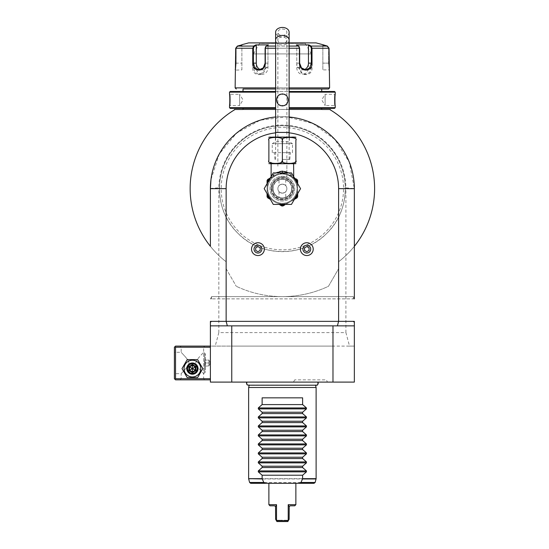 <?xml version="1.0" encoding="UTF-8"?>
<svg xmlns="http://www.w3.org/2000/svg" width="549" height="549" viewBox="0 0 549 549"><rect width="100%" height="100%" fill="white"/><g stroke="black" fill="none" stroke-linecap="round" stroke-linejoin="round"><path stroke-width="0.41" stroke-dasharray="2.75 2.06" d="M198.024 368.599A5.62 5.62 0 0 0 192.404 362.978A5.62 5.62 0 0 0 186.777 368.599A5.62 5.62 0 0 0 192.404 374.219A5.62 5.62 0 0 0 198.024 368.599A5.62 5.62 0 0 1 192.404 374.219A5.62 5.62 0 0 1 186.777 368.599A5.62 5.62 0 0 1 192.404 362.978A5.62 5.62 0 0 1 198.024 368.599A5.62 5.62 0 0 0 192.404 362.978A5.62 5.62 0 0 0 186.777 368.599A5.62 5.62 0 0 0 192.404 374.219A5.62 5.62 0 0 0 198.024 368.599M200.762 368.599A8.365 8.365 0 0 1 192.404 376.964A8.365 8.365 0 0 1 184.039 368.599A8.365 8.365 0 0 1 192.404 360.233A8.365 8.365 0 0 1 200.762 368.599A8.365 8.365 0 0 1 192.404 376.964A8.365 8.365 0 0 1 184.039 368.599A8.365 8.365 0 0 1 192.404 360.233A8.365 8.365 0 0 1 200.762 368.599A8.365 8.365 0 0 1 192.404 376.964A8.365 8.365 0 0 1 184.039 368.599A8.365 8.365 0 0 1 192.404 360.233A8.365 8.365 0 0 1 200.762 368.599M210.397 378.721L210.397 347.229L210.397 379.846L210.397 378.721L175.529 378.721L174.966 379.284L174.404 378.721L174.404 347.229L175.529 346.103L210.397 346.103L210.397 382.097L231.76 382.097L231.76 346.103L210.397 346.103L210.397 347.229L210.397 346.103L349.528 346.103L345.911 332.612L218.831 332.612L215.215 346.103M210.397 246.309A92.218 92.218 0 0 0 226.14 261.749A92.218 92.218 0 0 1 210.397 246.309L210.397 188.657A71.981 71.981 0 0 1 282.371 116.676A71.981 71.981 0 0 1 354.352 188.657L354.352 298.869L353.227 296.618L353.227 298.869L354.16 298.869L353.227 298.869L353.227 296.618L354.352 298.869M211.372 321.364L210.397 321.364L210.397 346.103M275.625 116.992A71.974 71.974 0 0 1 289.124 116.992A71.981 71.981 0 0 0 275.625 116.992M332.982 382.097L354.352 382.097L354.352 346.103L332.982 346.103L332.982 382.097L231.76 382.097M353.378 321.364L354.352 321.364L354.352 346.103L349.528 346.103M289.124 132.831A56.231 56.231 0 0 0 275.625 132.831M332.982 325.859L354.352 325.859M246.872 382.097L317.871 382.097L246.872 382.097M327.533 382.097L293.447 382.097L327.533 382.097L326.236 379.846L294.744 379.846L326.236 379.846M210.397 325.859L231.76 325.859M332.982 346.103L231.76 346.103M210.397 188.451L218.831 187.792A63.547 63.547 0 0 1 282.371 125.11A63.547 63.547 0 0 1 345.911 187.792L354.352 188.657L349.294 162.161L334.849 139.384L313.026 123.532L286.901 116.82L260.144 120.197L236.502 133.187L219.305 153.96L210.967 179.612M218.831 332.612L218.831 187.792M345.911 332.612L345.911 187.792M326.909 233.188A62.977 62.977 0 0 1 237.841 233.188A62.977 62.977 0 0 1 237.841 144.119A62.977 62.977 0 0 1 326.909 144.119A62.977 62.977 0 0 1 326.909 233.188L326.902 233.188C303.727 257.598 261.015 257.598 237.834 233.188C213.424 210.006 213.437 167.287 237.841 144.119L237.841 144.119C261.015 119.709 303.734 119.709 326.909 144.119C351.319 167.294 351.312 210.02 326.909 233.188M330.649 110.075L330.649 110.075A92.218 92.218 0 0 0 330.189 109.8M330.965 110.274L330.038 109.711A92.218 92.218 0 0 0 329.86 109.601M330.169 109.477C330.882 110.191 330.882 110.191 330.169 109.477C330.882 110.191 330.882 110.191 330.169 109.477C330.882 110.191 330.882 110.191 330.169 109.477L329.661 109.477C330.978 110.28 330.978 110.28 329.661 109.477C330.978 110.28 330.978 110.28 329.661 109.477C330.978 110.28 330.978 110.28 329.661 109.477C330.978 110.28 330.978 110.28 329.661 109.477L235.089 109.477L233.778 110.274L235.089 109.477C233.764 110.28 233.764 110.28 235.089 109.477C233.764 110.28 233.764 110.28 235.089 109.477C233.764 110.28 233.764 110.28 235.089 109.477C233.764 110.28 233.764 110.28 235.089 109.477L234.704 109.711A92.218 92.218 0 0 1 234.883 109.601M234.56 109.8A92.218 92.218 0 0 0 234.1 110.075L234.1 110.075M338.603 261.749A92.218 92.218 0 0 0 354.352 246.309A92.218 92.218 0 0 1 338.603 261.749L338.603 268.729L338.603 261.749M282.371 296.618A107.968 107.968 0 0 0 328.467 286.283L338.603 268.729L328.467 286.283A107.968 107.968 0 0 1 282.371 296.618L353.227 296.618L282.371 296.618A107.968 107.968 0 0 1 236.276 286.283A107.968 107.968 0 0 0 282.371 296.618L211.523 296.618L211.523 298.869L353.227 298.869L210.397 298.869L211.523 298.869L211.523 296.618L210.59 298.869L211.523 296.618L282.371 296.618M226.14 268.729L236.276 286.283L226.14 268.729L226.14 261.749L226.14 268.729M289.124 109.477L275.625 109.477L289.124 109.477M242.562 109.477L322.188 109.477M234.574 109.477C233.86 110.191 233.86 110.191 234.574 109.477C233.86 110.191 233.86 110.191 234.574 109.477C233.86 110.191 233.86 110.191 234.574 109.477L233.778 110.274M289.124 109.436L275.625 109.436M243.015 109.436L321.728 109.436M334.554 108.352L289.124 108.352M275.625 108.352L230.189 108.352M335.233 107.679L289.124 107.679M282.371 105.991C290.277 106.348 290.277 93.488 282.371 93.845C290.277 93.495 290.277 106.348 282.371 105.991C274.466 106.348 274.466 93.488 282.371 93.845C274.466 93.495 274.466 106.348 282.371 105.991L282.371 105.545C289.611 105.93 289.618 93.913 282.371 94.298C275.131 93.913 275.131 105.923 282.371 105.545C275.131 105.93 275.131 93.913 282.371 94.298C289.611 93.913 289.618 105.923 282.371 105.545A5.62 5.62 0 0 1 276.751 99.918A5.62 5.62 0 0 1 282.371 94.298A5.62 5.62 0 0 1 287.999 99.918A5.62 5.62 0 0 1 282.371 105.545A5.62 5.62 0 0 0 287.999 99.918A5.62 5.62 0 0 0 282.371 94.298A5.62 5.62 0 0 0 276.751 99.918A5.62 5.62 0 0 0 282.371 105.545M335.233 92.163L289.124 92.163M335.206 94.078L335.151 94.579M335.048 95.691L334.993 96.411M334.959 96.926L334.931 97.516M334.897 98.381L334.876 99.287M334.876 99.918L334.876 100.549M334.897 101.483L334.931 102.32M334.965 102.958L335 103.473M335.048 104.173L335.151 105.257M335.206 105.765L334.78 105.545C334.396 105.923 334.403 93.906 334.78 94.298C334.396 93.913 334.403 105.93 334.78 105.545L325.111 105.545L325.111 94.298L334.78 94.298L335.233 93.845L334.78 94.298M275.625 92.163L229.516 92.163M275.625 107.679L229.516 107.679M229.544 105.765L229.599 105.257M229.695 104.145L229.75 103.466M229.784 102.924L229.811 102.32M229.846 101.469L229.866 100.549M229.873 99.918L229.866 99.252M229.846 98.367L229.811 97.516M229.784 96.898L229.75 96.356M229.695 95.663L229.592 94.579M229.544 94.078L229.962 94.298C230.347 93.913 230.347 105.93 229.962 105.545C230.347 105.923 230.347 93.906 229.962 94.298L239.638 94.298L239.638 105.545L229.962 105.545L229.516 105.991L229.962 105.545M275.625 91.484L230.189 91.484M334.554 91.484L289.124 91.484M321.728 91.484L243.015 91.484L321.728 91.484M243.015 89.013L321.728 89.013L243.015 89.013M289.124 89.013L275.625 89.013L289.124 89.013M275.625 87.888L289.124 87.888M329.043 63.142L328.604 63.142L328.604 48.243L327.252 46.507L328.604 48.243L328.604 63.142L329.16 69.895L328.604 63.142L322.86 63.142L322.86 69.895L322.86 63.142L329.043 63.142L329.167 66.504M311.118 46.068L327.369 46.068L327.252 46.507L322.86 45.347L322.86 63.142L322.86 45.347L327.252 46.507L327.369 46.068L329.043 48.243L312.004 48.243L311.118 46.068L310.659 46.507L308.463 45.347L308.463 67.644A6.746 5.847 -90 0 1 302.616 74.39L305.766 74.39L309.766 72.406L311.331 67.644L311.331 48.243L310.659 46.507M308.463 45.347L308.867 44.881L296.364 44.881L299.219 46.727L298.622 46.068L299.418 48.243L299.418 67.644C299.26 76.881 312.745 76.935 312.004 67.644L312.004 63.142M299.054 46.562L299.644 48.243L299.644 67.644L301.483 72.399L305.766 74.39M252.746 63.142L252.746 67.644C251.984 76.894 265.462 76.915 265.332 67.644L265.332 48.243L266.128 46.068L265.689 46.562M237.497 46.507L236.145 48.243L236.145 63.142L235.59 69.895L236.145 63.142L236.145 48.243L237.497 46.507L241.883 45.347L237.497 46.507L237.381 46.068L237.497 46.507M241.883 69.895L241.883 44.881L241.883 69.895L235.171 70.142M235.308 69.153L235.37 68.632M235.404 68.337L235.48 67.664M235.542 66.985L235.583 66.388M235.624 65.818L235.665 64.885M235.699 63.43L235.699 48.243L237.381 46.068L253.624 46.068L252.746 48.243L253.412 48.243L253.412 67.644L254.976 72.406L258.977 74.39L263.259 72.399L265.105 67.644L265.105 48.243L265.778 46.507L267.974 45.347L267.974 67.644A6.746 5.847 90 0 1 262.127 74.39L258.977 74.39M329.606 87.888L235.137 87.888M329.201 66.882L329.27 67.671M329.331 68.254L329.393 68.783M329.427 69.064L329.503 69.648M329.524 69.778L329.578 70.142M298.965 46.507L296.776 45.347L298.965 46.507L298.622 46.068L266.128 46.068L265.524 46.727L268.379 44.881L265.778 46.507M322.86 44.881L322.86 45.347L322.86 44.881M275.625 42.897L289.124 42.897M304.18 69.648A6.746 5.847 -90 0 1 302.616 69.895A6.746 5.847 -90 0 1 296.776 63.142L296.776 45.347L296.364 44.881L296.776 45.347L296.776 67.644A6.746 5.847 -90 0 0 302.616 74.39M260.562 69.648A6.746 5.847 90 0 0 262.127 69.895A6.746 5.847 90 0 0 267.974 63.142L267.974 45.347L268.379 44.881L255.875 44.881L256.287 45.347L256.287 67.644A6.746 5.847 90 0 0 262.127 74.39M254.036 45.855L253.624 46.068L254.091 46.507L253.412 48.243M309.471 45.196L309.128 45.018M316.114 42.897L248.635 42.897M255.614 45.018L255.271 45.196M259.094 42.897L305.656 42.897L259.094 42.897A0.453 0.453 -90 0 1 259.54 43.35L282.371 43.405L259.54 43.405L253.466 53.919L282.371 53.919L253.466 53.919M311.276 53.919L282.371 53.919L311.276 53.919L305.203 43.405L282.371 43.405L305.203 43.35L259.54 43.35L305.203 43.35A0.453 0.453 90 0 1 305.656 42.897M256.287 45.347L254.091 46.507M239.638 105.545L239.638 94.298L243.015 99.918L239.638 105.545M325.111 94.298L325.111 105.545L321.728 99.918L325.111 94.298M328.364 228.988A61.172 61.172 0 0 1 240.071 232.845A61.172 61.172 0 0 1 240.071 144.462A61.172 61.172 0 0 1 328.371 148.326A61.172 61.172 0 0 1 328.364 228.988M315.462 385.055A2.004 2.004 90 0 0 316.203 385.199L249.287 385.055A2.004 2.004 90 0 1 248.546 385.199M248.635 387.491L316.114 387.491M268.88 483.312L295.87 483.312M282.371 520.425L283.037 520.425M283.318 520.425L284.204 520.425M295.87 504.682L288.218 504.682L288.335 520.658L287.82 521.55L276.922 521.55L275.625 519.299L275.543 506.507L274.5 505.807L269.998 505.807M276.408 520.658L276.524 504.682L268.88 504.682M279.969 520.425L280.724 520.425M289.124 506.933L289.124 519.299L288.335 520.658M289.961 505.842L289.206 506.507L288.218 504.682M289.22 506.473L289.124 506.844M290.243 505.807L294.744 505.807M276.524 504.682L275.543 506.507M274.96 505.904L274.5 505.807M262.127 397.84L302.616 397.84M293.447 382.097L294.744 379.846M267.754 188.657A14.617 14.617 0 0 0 282.371 203.274A14.617 14.617 0 0 0 296.995 188.657A14.617 14.617 0 0 0 282.371 174.033A14.617 14.617 0 0 0 267.754 188.657A14.617 14.617 0 0 1 282.371 174.033A14.617 14.617 0 0 1 296.995 188.657A14.617 14.617 0 0 1 282.371 203.274A14.617 14.617 0 0 1 267.754 188.657M313.218 249.136A6.41 6.41 0 0 0 306.809 242.727A6.41 6.41 0 0 0 300.399 249.136A6.41 6.41 0 0 0 306.809 255.546A6.41 6.41 0 0 0 313.218 249.136M264.35 249.136A6.41 6.41 0 0 0 257.934 242.727A6.41 6.41 0 0 0 251.524 249.136A6.41 6.41 0 0 0 257.934 255.546A6.41 6.41 0 0 0 264.35 249.136M297.668 193.653L297.668 188.657A15.297 15.297 0 0 0 282.371 173.36A15.297 15.297 0 0 0 267.075 188.657A15.297 15.297 0 0 0 282.371 203.947A15.297 15.297 0 0 0 297.668 188.657A15.297 15.297 0 0 1 282.371 203.947A15.297 15.297 0 0 1 267.075 188.657A15.297 15.297 0 0 0 290.023 201.902A15.297 15.297 0 0 0 291.142 176.126L282.371 173.36L273.601 176.126A15.297 15.297 0 0 0 274.726 201.902A15.297 15.297 0 0 0 290.023 201.902L294.346 199.404M288.822 172.908L291.375 174.637C294.381 176.716 294.381 176.716 291.375 174.637C294.381 176.716 294.381 176.716 291.375 174.637L290.675 174.211C287.951 172.091 285.185 171.055 282.371 171.11C279.565 171.055 276.792 172.091 274.068 174.211L275.921 172.908M270.012 178.13L272.688 176.586C269.099 178.658 269.099 178.658 272.688 176.586C269.099 178.658 269.099 178.658 272.688 176.586L273.786 175.975L274.068 174.211L273.368 174.637L274.068 174.211L273.786 175.975A1.125 0.803 -134.6 0 1 273.697 176.03L269.772 178.995M294.978 178.995L290.956 175.975L290.675 174.211L290.956 175.975L292.054 176.586A2.251 1.702 120 0 1 291.375 174.637L292.054 176.586C295.65 178.658 295.65 178.658 292.054 176.586C295.65 178.658 295.65 178.658 292.054 176.586L294.744 178.137L291.052 176.03L296.638 180.532L297.023 179.448M294.58 163.911L270.163 163.911M282.371 163.911L271.124 163.911L282.371 163.911M295.87 160.541C295.87 164.35 295.87 164.35 295.87 160.541L295.527 161.667L291.32 163.547M291.121 163.568L283.998 162.779L282.371 160.541L280.546 162.875L272.942 163.485M272.839 163.472L268.955 161.083M268.948 161.063L268.88 160.541C268.88 164.35 268.88 164.35 268.88 160.541M282.371 160.541L282.371 140.297C285.336 136.481 265.922 136.481 268.88 140.297C268.88 136.481 268.88 136.481 268.88 140.297L268.948 139.762M282.371 140.297C279.4 136.481 298.834 136.488 295.87 140.297C295.87 136.481 295.87 136.481 295.87 140.297M294.58 136.921L270.163 136.921M289.344 136.921L275.399 136.921L289.344 136.921L289.344 141.779L275.399 141.779L275.399 136.921M272.249 152.663L272.249 143.666L292.493 143.666L289.344 141.779L275.399 141.779L272.249 143.666L292.493 143.666L292.493 152.663L272.249 152.663L292.493 152.663M282.371 152.663L290.387 152.663L282.371 152.663M282.371 159.416L289.797 159.416L282.371 159.416M289.124 32.219A6.746 4.769 0 0 1 282.371 36.996A6.746 4.769 0 0 1 275.625 32.219M282.371 35.404A4.502 3.184 180 0 0 286.873 32.219A4.502 3.184 180 0 0 282.371 29.042A4.502 3.184 180 0 0 277.876 32.219A4.502 3.184 180 0 0 282.371 35.404M286.873 166.162L286.873 177.128L282.371 176.284L277.876 177.128L282.371 176.284L286.873 177.128L286.873 132.426L275.625 132.426M277.876 166.162L277.876 132.426L282.371 132.426L277.876 132.426L277.876 40.173A4.502 3.184 180 0 0 282.371 43.357A4.502 3.184 180 0 0 286.873 40.173A4.502 3.184 180 0 0 282.371 36.996A4.502 3.184 180 0 0 277.876 40.173L277.876 32.219M282.371 176.284A12.373 12.373 0 0 1 294.744 188.657A12.373 12.373 0 0 1 282.371 201.023A12.373 12.373 0 0 1 269.998 188.657A12.373 12.373 0 0 1 282.371 176.284A12.373 12.373 0 0 1 294.744 188.657A12.373 12.373 0 0 1 282.371 201.023A12.373 12.373 0 0 1 269.998 188.657A12.373 12.373 0 0 1 282.371 176.284M293.619 188.657A11.248 11.248 0 0 0 282.371 177.409A11.248 11.248 0 0 0 271.124 188.657A11.248 11.248 0 0 0 282.371 199.898A11.248 11.248 0 0 0 293.619 188.657A11.248 11.248 0 0 0 282.371 177.409A11.248 11.248 0 0 0 271.124 188.657A11.248 11.248 0 0 0 282.371 199.898A11.248 11.248 0 0 0 293.619 188.657M291.931 188.657A9.559 9.559 0 0 0 282.371 179.098A9.559 9.559 0 0 0 272.812 188.657A9.559 9.559 0 0 0 282.371 198.216A9.559 9.559 0 0 0 291.931 188.657A9.559 9.559 0 0 0 282.371 179.098A9.559 9.559 0 0 0 272.812 188.657A9.559 9.559 0 0 0 282.371 198.216A9.559 9.559 0 0 0 291.931 188.657M285.748 197.599C283.497 198.271 281.246 198.271 279.002 197.599C281.246 198.271 283.497 198.271 285.748 197.599L285.748 191.628C285.569 192.191 284.444 192.699 282.371 193.152C284.444 192.699 285.569 192.191 285.748 191.628M279.002 179.708C281.246 179.036 283.497 179.036 285.748 179.708C283.497 179.036 281.246 179.036 279.002 179.708L279.002 185.679C279.18 185.116 280.299 184.608 282.371 184.155C284.444 184.608 285.569 185.116 285.748 185.679C285.569 185.116 284.444 184.608 282.371 184.155A4.502 4.502 0 0 0 277.876 188.657A4.502 4.502 0 0 0 282.371 193.152A4.502 4.502 0 0 0 286.873 188.657A4.502 4.502 0 0 0 282.371 184.155C280.299 184.608 279.18 185.116 279.002 185.679M285.748 179.708L285.748 185.679M282.371 193.152A4.502 4.502 0 0 0 286.873 188.657A4.502 4.502 0 0 0 282.371 184.155A4.502 4.502 0 0 0 277.876 188.657A4.502 4.502 0 0 0 282.371 193.152C280.306 192.699 279.18 192.191 279.002 191.628C279.18 192.191 280.306 192.699 282.371 193.152M279.002 191.628L279.002 197.599M273.368 174.637C270.362 176.716 270.362 176.716 273.368 174.637C270.362 176.716 270.362 176.716 273.368 174.637A2.251 1.702 60 0 1 272.688 176.586L270.396 177.91L272.688 176.586A2.251 1.702 -120 0 0 273.368 174.637M271.233 176.112L269.998 178.137L273.697 176.03L274.068 174.211L273.601 176.126L282.371 173.36L291.142 176.126A15.297 15.297 0 0 1 297.668 188.657A15.297 15.297 0 0 0 282.371 173.36A15.297 15.297 0 0 0 267.075 188.657L267.075 193.653M282.371 172.908L282.371 173.36C278.679 173.546 275.756 174.465 273.601 176.126A15.297 15.297 0 0 0 267.075 188.657L267.075 181.122L273.601 176.126C275.756 174.465 278.679 173.546 282.371 173.36L282.371 171.11M300.557 188.657L291.464 204.4L273.285 204.4L264.193 188.657L273.285 172.908L291.464 172.908L300.557 188.657M297.668 181.122L297.668 182.68L296.638 180.532L297.668 181.122L297.668 180.532M297.668 182.68L297.668 196.782A17.321 17.321 0 0 1 297.057 197.839L290.023 201.902A15.297 15.297 0 0 0 297.668 188.657L297.668 183.654M294.346 177.91L292.054 176.586L294.346 177.91M290.675 174.211L291.052 176.03L290.675 174.211M296.33 179.049L295.767 178.727M270.396 199.404L267.686 197.839A17.321 17.321 0 0 1 267.075 196.782L267.075 183.654M281.761 205.964L279.894 204.887A16.422 16.422 0 0 0 284.849 204.887L282.982 205.964A17.321 17.321 0 0 1 281.761 205.964M290.023 201.902L285.693 204.4L290.023 201.902M267.075 180.532L267.075 181.122M267.589 179.633L268.104 180.532A16.422 16.422 0 0 0 267.075 182.68M309.06 247.839L309.06 250.433L306.809 251.73L304.558 250.433L304.558 247.839L306.809 246.535L309.06 247.839M260.185 247.839L260.185 250.433L257.934 251.73L255.69 250.433L255.69 247.839L257.934 246.535L260.185 247.839M174.966 379.284L175.529 379.846L210.397 379.846M181.156 378.721L180.031 379.846L204.77 379.846L180.031 379.846L181.156 378.721L203.645 378.721L181.156 378.721L181.156 373.656L184.389 370.177C187.559 366.677 189.055 364.275 188.89 362.978C189.062 361.681 187.566 359.279 184.389 355.773L181.156 352.293L184.389 355.773C187.559 359.272 189.055 361.674 188.89 362.971C189.062 364.268 187.559 366.67 184.389 370.177L181.156 373.656L174.404 373.656L174.404 352.293L174.404 373.656M210.397 347.229L175.529 347.229L175.529 378.721M175.529 347.229L174.966 346.666M180.031 346.103L204.77 346.103L180.031 346.103L181.156 347.229L181.156 352.293L174.404 352.293M204.77 346.103L203.645 347.229L181.156 347.229L203.645 347.229L203.645 373.656L200.419 370.184C197.249 366.677 195.746 364.282 195.911 362.978C195.739 361.688 197.235 359.279 200.419 355.773L203.645 352.293L200.419 355.773C197.242 359.272 195.746 361.674 195.911 362.971C195.739 364.268 197.242 366.67 200.419 370.177L203.645 373.656L203.645 378.721L204.77 379.846L203.645 378.721M187.676 368.599C187.387 362.512 197.414 362.512 197.125 368.599C197.414 374.686 187.387 374.686 187.676 368.599C187.387 374.686 197.414 374.686 197.125 368.599C197.414 362.512 187.387 362.512 187.676 368.599A4.721 4.721 0 0 0 192.404 373.32A4.721 4.721 0 0 0 197.125 368.599A4.721 4.721 0 0 0 192.404 363.877A4.721 4.721 0 0 0 187.676 368.599A4.721 4.721 0 0 0 192.404 373.32A4.721 4.721 0 0 0 197.125 368.599A4.721 4.721 0 0 0 192.404 363.877A4.721 4.721 0 0 0 187.676 368.599M204.66 353.975L205.333 353.975L203.645 352.293L203.645 373.656L205.333 371.975L205.333 353.975L205.333 371.975L204.66 371.975L204.66 353.975L205.017 365.867L205.017 360.082L205.017 362.978L208.936 362.978L208.936 365.867L204.66 366.224L208.936 365.867L210.377 363.033L208.936 365.867L208.936 360.082L208.936 362.978L210.377 362.978L204.66 362.971L204.66 371.975M204.66 359.725L205.017 360.082L204.66 359.725M208.936 360.082L210.377 362.916L208.936 360.082L205.017 360.082L208.936 360.082M196.899 368.599A4.502 4.502 0 0 1 192.404 373.094A4.502 4.502 0 0 1 187.902 368.599A4.502 4.502 0 0 1 192.404 364.097A4.502 4.502 0 0 1 196.899 368.599A4.502 4.502 0 0 0 192.404 364.097A4.502 4.502 0 0 0 187.902 368.599A4.502 4.502 0 0 0 192.404 373.094A4.502 4.502 0 0 0 196.899 368.599M182.014 368.599L187.209 359.602L197.599 359.602L202.787 368.599L197.599 377.595L187.209 377.595L182.014 368.599L187.209 359.602L197.599 359.602L202.787 368.599L197.599 377.595L187.209 377.595L182.014 368.599M187.339 368.599A5.058 5.058 0 0 0 192.404 373.656A5.058 5.058 0 0 0 197.462 368.599A5.058 5.058 0 0 0 192.404 363.534A5.058 5.058 0 0 0 187.339 368.599M188.945 370.596L189.522 370.259L189.522 366.938L192.404 365.27L195.279 366.938L195.279 370.259L192.404 371.92L189.522 370.259L192.404 368.599L192.404 365.27L189.522 366.938L192.404 368.599L192.404 371.92L195.279 370.259L192.404 368.599L195.279 366.938L192.404 365.27L195.279 366.938L195.279 370.259L195.279 366.938L195.856 366.602L195.856 370.596L195.279 370.259L192.404 371.92L189.522 370.259L192.404 371.92L192.404 372.586L188.945 370.596L188.945 366.602L189.522 366.938L189.522 370.259L189.522 366.938L192.404 365.27L192.404 364.611L195.856 366.602M273.038 188.657A9.333 9.333 0 0 0 282.371 197.99A9.333 9.333 0 0 0 291.704 188.657A9.333 9.333 0 0 1 282.371 197.99A9.333 9.333 0 0 1 273.038 188.657A9.333 9.333 0 0 1 282.371 179.317A9.333 9.333 0 0 1 291.704 188.657A9.333 9.333 0 0 0 282.371 179.317A9.333 9.333 0 0 0 273.038 188.657M282.371 199.898A11.248 11.248 0 0 1 271.124 188.657A11.248 11.248 0 0 1 282.371 177.409A11.248 11.248 0 0 1 293.619 188.657A11.248 11.248 0 0 1 282.371 199.898A11.248 11.248 0 0 0 293.619 188.657A11.248 11.248 0 0 0 282.371 177.409A11.248 11.248 0 0 0 271.124 188.657A11.248 11.248 0 0 0 282.371 199.898M282.371 93.845L282.371 94.298M289.124 48.243L275.625 48.243M289.124 46.068L275.625 46.068M235.699 48.243L252.746 48.243M235.699 63.142L241.883 63.142L235.699 63.142M265.105 48.243L299.644 48.243M265.332 67.644L267.974 67.644M299.418 67.644L296.776 67.644M312.004 67.644L308.463 67.644M312.004 48.243L311.331 48.243M329.606 70.341L329.16 69.895L329.606 70.341L329.16 69.895L322.86 69.895M299.644 63.142L296.776 63.142M267.974 63.142L265.105 63.142M252.746 67.644L256.287 67.644M316.114 478.666L248.635 478.666M248.67 478.954L316.073 478.954M315.133 482.482L249.617 482.482M289.124 132.426L282.371 132.426L286.873 132.426L286.873 32.219M289.124 40.173A6.746 4.769 0 0 1 282.371 44.943A6.746 4.769 0 0 1 275.625 40.173M293.056 188.657A10.685 10.685 0 0 0 282.371 177.972A10.685 10.685 0 0 0 271.686 188.657A10.685 10.685 0 0 0 282.371 199.342A10.685 10.685 0 0 0 293.056 188.657A10.685 10.685 0 0 0 282.371 177.972A10.685 10.685 0 0 0 271.686 188.657A10.685 10.685 0 0 0 282.371 199.342A10.685 10.685 0 0 0 293.056 188.657M295.19 198.916A16.422 16.422 0 0 0 297.668 194.627M267.075 194.627A16.422 16.422 0 0 0 269.552 198.916M195.856 370.596L192.404 372.586M188.945 366.602L192.404 364.611M271.913 188.657A10.458 10.458 0 0 0 282.371 199.115A10.458 10.458 0 0 0 292.83 188.657A10.458 10.458 0 0 0 282.371 178.199A10.458 10.458 0 0 0 271.913 188.657M302.616 69.895L305.766 69.895M262.127 69.895L258.977 69.895M229.516 93.845L229.962 94.298M335.233 105.991L334.78 105.545M282.371 173.36C286.063 173.546 288.987 174.465 291.142 176.126C288.987 174.465 286.063 173.546 282.371 173.36M274.953 159.416L274.363 152.663M289.797 159.416L290.387 152.663M289.124 159.416L289.124 136.921M275.625 159.416L275.625 136.921M293.619 176.188L294.744 178.137"/><path stroke-width="0.82" d="M184.039 368.599A8.365 8.365 0 0 1 192.404 360.233A8.365 8.365 0 0 1 200.762 368.599A8.365 8.365 0 0 1 192.404 376.964A8.365 8.365 0 0 1 184.039 368.599M182.014 368.599L187.209 359.602L197.599 359.602L202.787 368.599L197.599 377.595L187.209 377.595L182.014 368.599L187.209 359.602L197.599 359.602L202.787 368.599L197.599 377.595L187.209 377.595L182.014 368.599M210.397 378.721L175.529 378.721L175.529 347.229L210.397 347.229M175.529 378.721L174.966 379.284L175.529 379.846L210.397 379.846M210.967 179.612L210.397 188.657A71.974 71.974 0 0 1 275.625 116.992A71.981 71.981 0 0 0 210.397 188.657L210.397 246.309A92.218 92.218 0 0 1 234.1 110.075L234.1 110.075M275.625 132.831A56.231 56.231 0 0 0 226.14 188.657L226.14 321.364L227.348 325.859L210.397 325.859L210.397 382.097L231.76 382.097L231.76 325.859L337.402 325.859L338.603 321.364L338.603 188.657A56.231 56.231 0 0 0 289.124 132.831M210.397 325.859L210.397 321.364L353.378 321.364L354.352 322.338L354.352 382.097L231.76 382.097M289.124 116.992A71.974 71.974 0 0 1 354.352 188.657A71.981 71.981 0 0 0 289.124 116.992M354.352 298.869L354.352 188.657L354.352 246.309L354.352 188.657L338.603 188.657M353.378 321.364L354.352 321.364L354.352 322.338M210.397 322.338L211.372 321.364M227.348 325.859L231.76 325.859M332.982 325.859L332.982 382.097M354.352 325.859L337.402 325.859M329.86 109.601A92.218 92.218 0 0 0 329.661 109.477A92.218 92.218 0 0 1 354.352 246.309A92.218 92.218 0 0 0 330.649 110.075L330.649 110.075M275.625 109.436L243.015 109.436A2.251 2.251 0 0 1 242.562 109.477L235.089 109.477A92.218 92.218 0 0 0 234.883 109.601M235.089 109.477L234.574 109.477L235.089 109.477C233.764 110.28 233.764 110.28 235.089 109.477A92.218 92.218 0 0 0 210.397 246.309M329.661 109.477C330.978 110.28 330.978 110.28 329.661 109.477L330.169 109.477C330.882 110.191 330.882 110.191 330.169 109.477L322.188 109.477A2.251 2.251 0 0 1 321.728 109.436L289.124 109.436M234.574 109.477C233.86 110.191 233.86 110.191 234.574 109.477L233.778 110.274M330.169 109.477L330.965 110.274M243.015 108.352L243.015 109.436M321.728 108.352L321.728 109.436M289.124 108.352L334.554 108.352L335.233 107.679L335.233 105.991C334.842 106.334 334.842 93.488 335.233 93.845L335.206 94.078M275.625 107.679L229.516 107.679L230.189 108.352L275.625 108.352M289.124 107.679L335.233 107.679M289.124 92.163L335.233 92.163L335.233 93.845M335.151 94.579L335.048 95.691M334.993 96.411L334.965 96.864M334.931 97.516L334.897 98.381M334.876 99.287L334.876 99.918M334.876 100.549L334.897 101.483M334.931 102.32L334.965 102.958M335 103.473L335.048 104.173M335.151 105.257L335.206 105.765M275.625 91.484L230.189 91.484L229.516 92.163L275.625 92.163M229.516 92.163L229.516 93.845C229.901 93.508 229.901 106.355 229.516 105.991L229.544 105.765M229.599 105.257L229.695 104.2M229.75 103.466L229.784 102.924M229.811 102.32L229.846 101.469M229.866 100.549L229.873 99.918M229.866 99.252L229.846 98.367M229.811 97.516L229.784 96.898M229.75 96.356L229.695 95.663M229.592 94.579L229.544 94.078M289.124 91.484L334.554 91.484L335.233 92.163M321.728 89.013L289.124 89.013L328.48 89.013L321.728 89.013L321.728 91.484M243.015 89.013L275.625 89.013L243.015 89.013L243.015 91.484M236.262 89.013L235.137 87.888L275.625 87.888M289.124 87.888L329.606 87.888L328.48 89.013M329.606 87.888L329.043 48.243L327.369 46.068L322.86 44.709L327.369 46.068L311.118 46.068L312.004 48.243L312.004 63.142C312.758 72.399 299.28 72.42 299.418 63.142L299.418 48.243L298.622 46.068L296.364 44.881L308.867 44.881L311.118 46.068L310.659 46.507L311.331 48.243L311.331 63.142L309.766 67.904L305.766 69.895L301.483 67.904L299.644 63.142L299.644 48.243L298.965 46.507M235.137 87.888L235.699 48.243L237.381 46.068L241.883 44.881L237.381 46.068L253.624 46.068L254.091 46.507L256.287 45.347L256.287 63.142A6.746 5.847 90 0 0 260.562 69.648M275.625 46.068L266.128 46.068L265.332 48.243L265.332 63.142C265.49 72.379 251.998 72.434 252.746 63.142L252.746 48.243L253.624 46.068L255.875 44.881L268.379 44.881L265.689 46.562M299.054 46.562L298.622 46.068L289.124 46.068M265.778 46.507L265.105 48.243L265.105 63.142L263.266 67.904L258.977 69.895L254.983 67.904L253.412 63.142L253.412 48.243L254.091 46.507M235.247 69.579L235.308 69.153M235.48 67.664L235.542 66.985M235.583 66.388L235.624 65.818M235.665 64.885L235.699 63.43M235.699 48.243L252.746 48.243L252.746 63.142L256.287 63.142M329.167 66.504L329.201 66.882M329.27 67.671L329.331 68.254M310.659 46.507L308.463 45.347L308.463 63.142L312.004 63.142L312.004 48.243L329.043 48.243L329.043 63.142M241.883 44.709L248.635 42.897L275.625 42.897M289.124 42.897L316.114 42.897L322.86 44.709M308.463 45.347L308.867 44.881L311.118 46.068M308.463 63.142A6.746 5.847 -90 0 1 304.18 69.648M255.614 45.018L256.287 45.347M255.875 44.881L253.624 46.068M315.497 385.199L316.203 385.199A2.004 2.004 90 0 0 317.871 382.097C318.132 384.547 317.569 385.583 316.203 385.199L249.246 385.199M246.872 382.097A2.004 2.004 90 0 0 248.546 385.199C247.915 384.671 246.329 385.94 246.872 382.097M315.462 385.055L316.114 387.491L248.635 387.491L248.635 478.666L262.127 478.666L262.127 475.214L258.305 471.866L258.305 470.912L262.127 467.563L302.616 467.563L306.445 470.912L306.445 471.866L302.616 475.214L302.554 478.954L300.934 482.482L298.944 483.312L265.805 483.312L263.815 482.482L262.127 478.666M316.114 387.491L316.114 478.666L302.616 478.666M262.127 467.563L262.127 466.218L258.305 462.869L258.305 461.915L262.127 458.566L262.127 457.221L258.305 453.872L258.305 452.918L262.127 449.569L262.127 448.224L258.305 444.875L258.305 443.921L262.127 440.572L262.127 439.227L258.305 435.879L258.305 434.925L262.127 431.576L262.127 430.231L258.305 426.882L258.305 425.928L262.127 422.579L262.127 421.234L258.305 417.885L258.305 416.931L262.127 413.582L262.127 412.237L258.305 408.888L258.305 407.934L262.127 404.586L262.127 397.84L302.616 397.84L302.616 404.586L306.445 407.934L306.445 408.888L302.616 412.237L302.616 413.582L306.445 416.931L306.445 417.885L302.616 421.234L302.616 422.579L306.445 425.928L306.445 426.882L302.616 430.231L302.616 431.576L306.445 434.925L306.445 435.879L302.616 439.227L302.616 440.572L306.445 443.921L306.445 444.875L302.616 448.224L302.616 449.569L306.445 452.918L306.445 453.872L302.616 457.221L302.616 458.566L306.445 461.915L306.445 462.869L302.616 466.218L302.616 467.563M262.127 475.214L302.616 475.214M265.805 483.312L250.701 483.312L268.88 483.312L268.88 504.682L276.524 504.682L276.524 520.425L279.969 520.425M284.204 520.425L288.218 520.425L288.218 504.682L295.87 504.682L295.87 483.312L314.042 483.312L298.944 483.312M288.335 520.658L276.408 520.658L276.922 521.55L287.82 521.55L289.124 519.299L289.206 506.507L290.243 505.807L294.744 505.807L295.87 504.682M280.724 520.425L282.371 520.425M288.218 504.682L289.206 506.507M276.524 504.682L275.543 506.507L274.5 505.807L269.998 505.807L268.88 504.682M275.543 506.507L275.625 519.299L276.408 520.658M262.127 466.218L302.616 466.218M262.127 458.566L302.616 458.566M262.127 457.221L302.616 457.221M262.127 449.569L302.616 449.569M262.127 448.224L302.616 448.224M262.127 440.572L302.616 440.572M262.127 439.227L302.616 439.227M262.127 431.576L302.616 431.576M262.127 430.231L302.616 430.231M262.127 422.579L302.616 422.579M262.127 421.234L302.616 421.234M262.127 413.582L302.616 413.582M262.127 412.237L302.616 412.237M262.127 404.586L302.616 404.586M275.921 172.908L282.371 171.11L288.822 172.908M268.88 163.657L295.87 163.657M282.371 160.541C279.414 164.35 298.821 164.35 295.87 160.541C295.87 164.35 295.87 164.35 295.87 160.541L295.87 140.297C295.87 136.481 295.87 136.481 295.87 140.297C298.821 136.481 279.407 136.481 282.371 140.297C285.343 136.481 265.908 136.488 268.88 140.297C268.88 136.481 268.88 136.481 268.88 140.297L268.88 160.541C268.88 164.35 268.88 164.35 268.88 160.541C265.922 164.35 285.336 164.35 282.371 160.541L282.371 140.297M295.87 140.208L295.87 160.541M268.88 160.541L268.88 140.297M268.88 137.175L295.87 137.175M282.371 27.45A6.746 4.769 0 0 1 289.124 32.219L289.124 40.173A6.746 4.769 0 0 0 282.371 35.404A6.746 4.769 0 0 0 275.625 40.173L275.625 32.219A6.746 4.769 0 0 1 282.371 27.45M271.124 163.911L271.124 176.188L271.563 175.886M300.557 188.657L291.464 204.4L273.285 204.4L264.193 188.657L273.285 172.908L291.464 172.908L300.557 188.657M294.346 199.404L297.057 197.839A17.321 17.321 0 0 0 297.668 196.782L297.668 193.653M297.668 180.532L297.057 179.468L297.668 180.532L297.668 182.68A16.422 16.422 0 0 0 296.638 180.532L294.978 178.995M297.668 183.654L297.668 182.68M297.16 179.633L296.638 180.532L297.668 181.122M297.057 179.468L296.33 179.049M294.271 177.766L294.971 178.247M295.767 178.727L297.023 179.448M281.761 205.964L279.894 204.887A16.422 16.422 0 0 0 284.849 204.887L282.982 205.964A17.321 17.321 0 0 1 281.761 205.964M269.552 198.916L267.686 197.839A17.321 17.321 0 0 1 267.075 196.782L267.075 194.627A16.422 16.422 0 0 0 269.552 198.916L270.396 199.404M269.772 178.995L268.104 180.532A16.422 16.422 0 0 0 267.075 182.68L267.075 180.532L267.686 179.468L269.072 178.672M267.075 182.68L267.075 183.654M267.075 193.653L267.075 194.627M267.075 181.122L268.104 180.532L267.589 179.633L267.075 180.532M269.353 178.507L267.589 179.633M300.399 249.136A6.41 6.41 0 0 0 306.809 255.546A6.41 6.41 0 0 0 313.218 249.136A6.41 6.41 0 0 0 306.809 242.727A6.41 6.41 0 0 0 300.399 249.136M302.911 249.136A3.898 3.898 0 0 1 306.809 245.231A3.898 3.898 0 0 1 310.707 249.136A3.898 3.898 0 0 1 306.809 253.034A3.898 3.898 0 0 1 302.911 249.136M306.809 251.73L309.06 250.433L309.06 247.839L306.809 246.535L304.558 247.839L304.558 250.433L306.809 251.73M251.524 249.136A6.41 6.41 0 0 0 257.934 255.546A6.41 6.41 0 0 0 264.35 249.136A6.41 6.41 0 0 0 257.934 242.727A6.41 6.41 0 0 0 251.524 249.136M254.036 249.136A3.898 3.898 0 0 1 257.934 245.231A3.898 3.898 0 0 1 261.839 249.136A3.898 3.898 0 0 1 257.934 253.034A3.898 3.898 0 0 1 254.036 249.136M257.934 251.73L260.185 250.433L260.185 247.839L257.934 246.535L255.69 247.839L255.69 250.433L257.934 251.73M174.966 379.284L174.404 378.721L174.404 347.229L175.529 346.103L210.397 346.103M174.966 346.666L175.529 347.229M198.024 368.599A5.62 5.62 0 0 0 192.404 362.978A5.62 5.62 0 0 0 186.777 368.599A5.62 5.62 0 0 0 192.404 374.219A5.62 5.62 0 0 0 198.024 368.599M197.462 368.599A5.058 5.058 0 0 1 192.404 373.656A5.058 5.058 0 0 1 187.339 368.599A5.058 5.058 0 0 1 192.404 363.534A5.058 5.058 0 0 1 197.462 368.599M188.945 366.602L188.945 370.596L192.404 372.586L195.856 370.596L195.279 370.259L195.279 366.938L192.404 365.27L189.522 366.938L189.522 370.259L192.404 371.92L195.279 370.259L192.404 368.599L192.404 364.611L188.945 366.602L192.404 368.599L195.856 366.602L192.404 364.611M192.404 372.586L192.404 368.599L188.945 370.596M226.14 188.657L210.397 188.657M299.644 48.243L289.124 48.243M275.625 48.243L265.105 48.243M312.004 48.243L311.331 48.243M252.746 48.243L253.412 48.243M282.371 93.845L282.371 94.298M282.371 105.991L282.371 105.545M306.445 470.912L258.305 470.912M306.445 471.866L258.305 471.866M262.196 478.954L248.635 478.666M300.934 482.482L315.133 482.482L316.073 478.954L302.554 478.954M248.67 478.954L249.617 482.482L263.815 482.482M306.445 462.869L258.305 462.869M306.445 461.915L258.305 461.915M306.445 453.872L258.305 453.872M306.445 452.918L258.305 452.918M306.445 444.875L258.305 444.875M306.445 443.921L258.305 443.921M306.445 435.879L258.305 435.879M306.445 434.925L258.305 434.925M306.445 426.882L258.305 426.882M306.445 425.928L258.305 425.928M306.445 417.885L258.305 417.885M306.445 416.931L258.305 416.931M306.445 408.888L258.305 408.888M306.445 407.934L258.305 407.934M275.625 136.921L275.625 132.426L289.124 132.426L289.124 40.173M282.371 172.908L282.371 171.11M295.19 198.916A16.422 16.422 0 0 0 297.668 194.627M195.856 370.596L195.856 366.602M229.516 107.679L229.516 105.991M248.635 387.491L249.287 385.055L248.546 385.199M315.133 482.482L314.042 483.312M249.617 482.482L250.701 483.312M293.619 163.911L293.701 176.785M289.124 136.921L289.124 132.426M275.625 132.426L275.625 40.173M294.744 178.137L294.346 177.91M270.396 177.91L270.012 178.13M270.479 177.766L269.779 178.247M271.124 176.188L271.048 176.785"/></g></svg>
